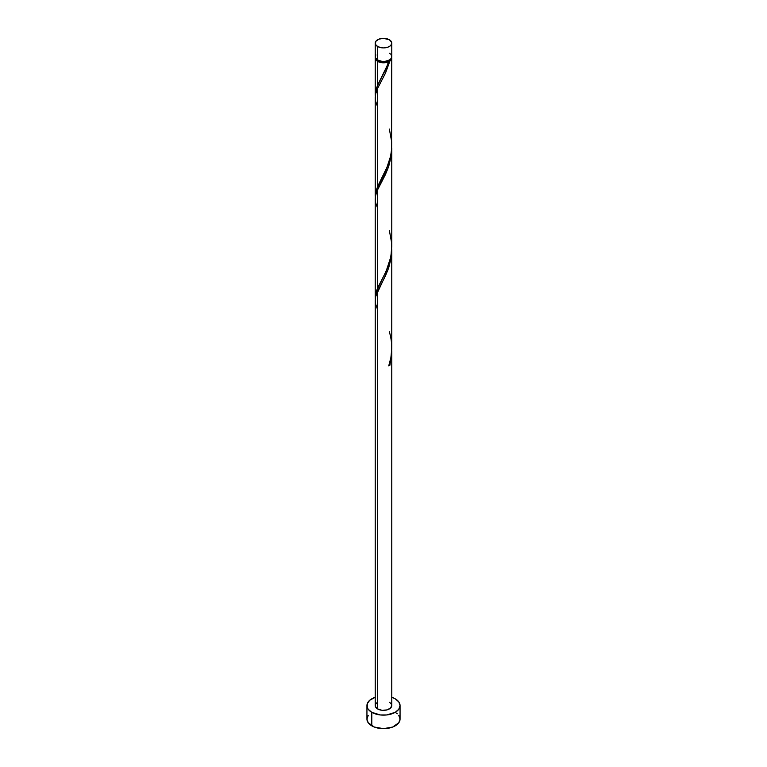<?xml version="1.0" encoding="UTF-8"?>
<svg xmlns="http://www.w3.org/2000/svg" width="767" height="767" viewBox="0 0 767 767"><rect width="100%" height="100%" fill="white"/><g stroke="black" fill="none" stroke-linecap="round" stroke-linejoin="round"><path stroke-width="1.15" d="M375.849 54.821L375.379 57.583L377.642 60.027L377.642 46.509A8.274 4.784 180 0 1 375.226 43.134A8.274 4.784 180 0 1 380.336 38.714A8.274 4.784 180 0 1 389.358 39.75L383.5 38.35L378.898 39.155L375.849 41.303L375.379 44.064L376.616 45.79L380.336 47.544L383.5 47.909L388.102 47.103L390.384 45.79L391.621 44.064L391.621 42.195L389.358 39.75A8.274 4.784 180 0 1 391.774 43.134A8.274 4.784 180 0 1 386.664 47.544A8.274 4.784 180 0 1 377.642 46.509L377.642 60.027A8.274 4.784 0 0 0 386.664 61.063A8.274 4.784 0 0 0 391.774 56.653L391.151 54.821M376.194 58.838L377.306 60.392L378.227 61.044L378.227 60.334L378.227 61.044A7.449 4.305 0 0 0 388.773 61.044A7.449 4.305 0 0 0 390.777 58.934M368.198 715.429L366.942 719.091A16.558 9.559 0 0 0 371.794 725.85L371.794 712.332L380.269 714.949L386.731 714.949L395.206 712.332L398.802 709.226L400.058 705.573L398.802 701.91L395.206 698.814L391.774 697.289A16.558 9.559 180 0 1 395.206 698.814A16.558 9.559 180 0 1 400.058 705.573A16.558 9.559 180 0 1 389.837 714.403A16.558 9.559 180 0 1 371.794 712.332L371.794 725.85A16.558 9.559 0 0 0 389.837 727.921A16.558 9.559 0 0 0 400.058 719.091L398.802 715.429M391.774 351.401L389.914 365.207A8.274 4.784 180 0 1 388.744 365.888L390.892 357.604L391.764 348.947L391.774 249.726L391.151 257.885L388.658 267.951L385.341 276.12L377.642 291.134L377.642 708.948A8.274 4.784 0 0 0 386.664 709.983A8.274 4.784 0 0 0 391.774 705.573L390.384 708.229L386.664 709.983L381.889 710.261L377.642 708.948L377.642 291.134L375.686 296.57L375.226 300.424L375.226 705.573A8.274 4.784 0 0 0 377.642 708.948L375.379 706.503L375.379 704.643L376.616 702.917M388.773 365.226L389.914 365.207L391.774 350.855L391.774 705.573L391.151 703.742L389.358 702.188M377.642 309.715L375.686 304.278L375.226 300.28L375.753 296.283L387.728 270.53L391.314 256.734L391.774 249.726M387.671 64.668L388.744 61.705A8.274 4.784 180 0 1 377.642 61.379L377.642 85.108L387.671 64.668M375.274 197.09L375.6 192.325L377.642 186.506L377.642 88.349L385.044 73.968L389.914 61.024L391.362 59.49L391.697 57.324A8.274 4.784 180 0 1 391.774 58.004A8.274 4.784 180 0 1 389.914 61.024L385.619 72.74L377.642 88.349L377.642 186.506L388.102 164.915L390.508 156.698L391.573 149.786L391.774 58.004M376.223 58.934A7.449 4.305 0 0 0 378.227 61.044L382.043 62.223L384.957 62.223L389.914 61.024L388.773 61.044L390.806 58.838M391.774 246.504L391.774 148.338L391.151 156.487L388.658 166.554L385.341 174.723L377.642 189.746L377.642 287.893L385.111 273.368L388.754 264.462L390.959 255.833L391.774 246.504M375.274 298.488L375.6 293.723L377.642 287.893L377.642 189.746L387.728 169.133L391.314 155.337L391.774 148.328M375.274 95.693L375.6 90.937L377.642 85.108L377.642 61.379A8.274 4.784 180 0 1 375.226 58.004A8.274 4.784 180 0 1 375.303 57.324M375.226 195.806L375.226 97.639L375.686 93.775L377.642 88.349L375.753 93.488L375.226 97.495L375.686 101.484L377.642 106.929M375.226 297.193L375.226 199.027L375.686 195.173L377.642 189.746L375.753 194.885L375.226 198.883L375.686 202.881L377.642 208.317M381.046 78.483L386.232 68.148L388.773 61.044L388.744 61.705L386.089 62.539L380.144 62.367L375.849 59.826L375.379 57.065M371.794 712.332A16.558 9.559 180 0 1 366.942 705.573A16.558 9.559 180 0 1 375.226 697.289L369.732 700.261L367.259 703.703L367.259 707.433L368.198 709.226L371.794 712.332M366.942 705.573L366.942 719.091L368.198 722.744L374.306 727.039L383.5 728.65L392.694 727.039L398.802 722.744L400.058 719.091L400.058 705.573M397.268 713.78L395.206 712.332M375.226 43.134L375.226 56.653A8.274 4.784 0 0 0 377.642 60.027L381.889 61.341L385.111 61.341L389.358 60.027L391.151 58.474L391.774 56.653L391.774 43.134M390.384 53.997L389.358 53.268M388.984 365.13L389.914 365.207A8.274 4.784 180 0 1 388.744 365.888C392.541 354.642 392.742 343.3 389.358 331.833M380.633 79.241L376.281 88.502L375.303 96.028M389.358 129.048L391.669 141.722L391.63 149.019L390.614 156.209L386.232 169.536L376.281 189.9L375.303 197.426M389.358 230.445L391.669 243.12L391.63 250.416L390.614 257.597L386.232 270.933L376.281 291.287L375.303 298.814M375.226 94.408L375.226 58.004"/></g></svg>
